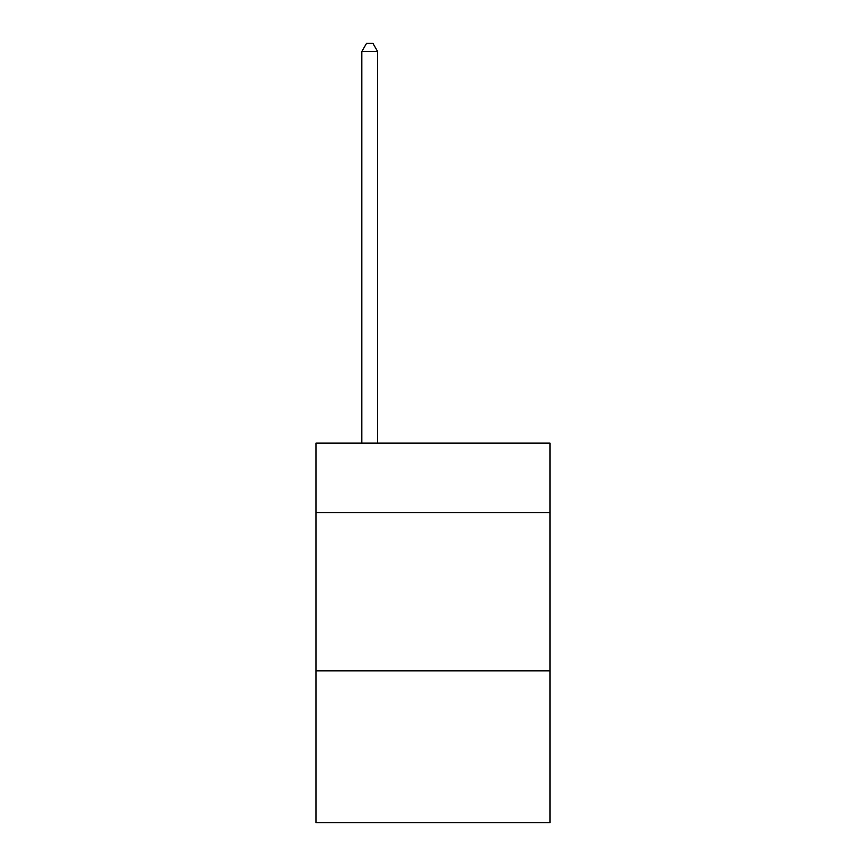 <?xml version="1.0" encoding="UTF-8"?>
<svg xmlns="http://www.w3.org/2000/svg" width="866" height="866" viewBox="0 0 866 866"><rect width="100%" height="100%" fill="white"/><g stroke="black" fill="none" stroke-linecap="round" stroke-linejoin="round"><path stroke-width="1.3" d="M550.04 512.715L550.04 443.121L315.96 443.121L315.96 512.715L550.04 512.715L550.04 822.7L315.96 822.7L315.96 512.715M550.04 670.869L315.96 670.869M377.641 443.121L377.641 51.527L361.826 51.527L361.826 443.121M361.826 51.527L366.578 43.3L372.9 43.3L377.641 51.527"/></g></svg>

